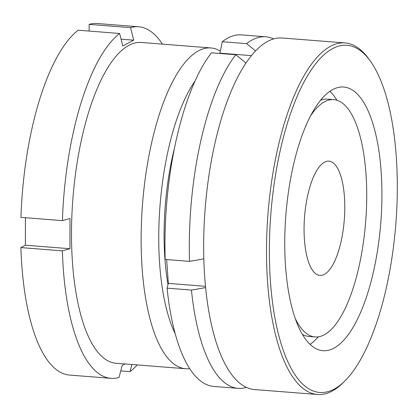<?xml version="1.0" encoding="UTF-8"?>
<svg xmlns="http://www.w3.org/2000/svg" width="418" height="418" viewBox="0 0 418 418"><rect width="100%" height="100%" fill="white"/><g stroke="black" fill="none" stroke-linecap="round" stroke-linejoin="round"><path stroke-width="0.63" d="M168.01 284.616A132.24 45.985 -85.5 0 1 164.081 234.341A132.24 45.985 -85.5 0 1 174.52 147.962M195.117 80.883A147.23 51.195 94.5 0 0 158.751 237.173A147.23 51.195 94.5 0 0 175.194 333.736M220.323 51.08A160.893 55.949 94.5 0 0 210.949 47.95A160.893 55.949 94.5 0 0 141.122 238.746A160.893 55.949 94.5 0 0 185.676 368.744A160.893 55.949 94.5 0 0 189.699 368.645M210.949 47.95L141.315 42.464A160.893 55.949 94.5 0 0 71.494 233.26A160.893 55.949 94.5 0 0 116.042 363.258L185.676 368.744M162.456 44.13A176.323 61.31 94.5 0 0 138.666 26.778A176.323 61.31 94.5 0 0 130.599 27.645L133.708 40.18L122.74 46.006L119.632 33.477A176.323 61.31 94.5 0 0 62.413 220.636L69.999 218.509L69.947 248.726L25.362 245.214L20.9 247.587A176.323 61.31 94.5 0 0 69.508 375.066L110.969 378.332A176.323 61.31 94.5 0 0 119.031 377.464L122.181 365.426L125.081 363.968M25.409 217.721L25.362 245.214M119.632 33.477L78.171 30.206A176.323 61.31 94.5 0 0 20.952 217.37L62.413 220.636M138.666 26.778L97.206 23.512A176.323 61.31 94.5 0 0 89.144 24.38L89.128 31.073M20.9 247.587L62.36 250.852L69.947 248.726M62.36 250.852A176.323 61.31 94.5 0 0 110.969 378.332M120.75 370.907L129.998 371.633L131.863 364.501M129.998 371.633A176.323 61.31 94.5 0 0 137.182 364.919M89.144 24.38L130.599 27.645M133.708 40.18L121.048 39.182M340.294 45.719A174.118 62.695 -85.5 0 1 369.987 60.615A174.118 62.695 -85.5 0 1 395.846 223.75A174.118 62.695 -85.5 0 1 344.944 380.887A174.118 62.695 -85.5 0 1 326.385 392.011A174.118 62.695 -85.5 0 1 269.756 232.178A174.118 62.695 -85.5 0 1 340.294 45.719M344.944 380.887L343.042 382.778A176.323 63.489 -85.5 0 1 324.248 394.038A176.323 63.489 -85.5 0 1 317.544 394.487A176.323 63.489 -85.5 0 1 267.358 222.977A176.323 63.489 -85.5 0 1 338.334 43.367A176.323 63.489 -85.5 0 1 345.038 42.918A176.323 63.489 -85.5 0 1 368.404 58.452L369.987 60.615M328.057 350.368A132.24 47.621 -85.5 0 1 323.03 350.702A132.24 47.621 -85.5 0 1 285.389 222.068A132.24 47.621 -85.5 0 1 338.622 87.362A132.24 47.621 -85.5 0 1 343.648 87.022A132.24 47.621 -85.5 0 1 381.289 215.662A132.24 47.621 -85.5 0 1 328.057 350.368M317.544 394.487L254.693 389.571A176.323 63.489 -85.5 0 1 204.506 218.06A176.323 63.489 -85.5 0 1 275.483 38.451A176.323 63.489 -85.5 0 1 282.187 38.001L345.038 42.918M320.977 99.703A118.686 42.735 -85.5 0 1 321.494 99.933M329.912 91.281A132.24 47.621 -85.5 0 1 336.981 100.252M318.302 336.824A132.24 47.621 -85.5 0 1 310.119 344.359M295.348 318.688A119.015 41.387 94.5 0 0 315.078 336.929A119.015 41.387 94.5 0 0 366.095 175.497A119.015 41.387 94.5 0 0 333.773 99.63L327.597 99.144A119.015 41.387 94.5 0 0 320.486 100.304M333.773 99.63A119.015 41.387 94.5 0 0 310.459 115.99M304.361 238.882A57.303 19.928 94.5 0 0 319.927 275.41A57.303 19.928 94.5 0 0 344.489 197.683A57.303 19.928 94.5 0 0 328.929 161.155A57.303 19.928 94.5 0 0 304.361 238.882M205.635 287.542A219.863 79.545 176.2 0 1 191.428 290.071A176.323 61.31 94.5 0 0 238.129 388.353A176.323 61.31 94.5 0 0 246.495 387.397M191.428 290.071L167.075 288.148L168.334 283.394L166.662 259.562M211.451 52.809A176.323 61.31 94.5 0 0 165.183 259.447L189.537 261.365A176.323 61.31 94.5 0 1 235.809 54.727L211.451 52.809M219.575 53.452L219.894 53.143L251.37 55.62M273.644 38.905A176.323 61.31 94.5 0 0 265.832 36.8L241.473 34.877A176.323 61.31 94.5 0 0 222.256 41.716L219.894 53.143M167.075 288.148A176.323 61.31 94.5 0 0 213.776 386.431L238.129 388.353M265.832 36.8A176.323 61.31 94.5 0 0 246.615 43.634L222.256 41.716M255.471 50.954A219.863 190.174 -135.8 0 0 246.615 43.634M245.873 63.097A219.863 190.174 -135.8 0 0 235.809 54.727M203.838 258.815A219.863 79.545 176.2 0 1 189.537 261.365M302.47 334.426A119.015 41.387 94.5 0 0 308.897 336.443L315.078 336.929M168.334 283.394L205.515 286.32"/></g></svg>
